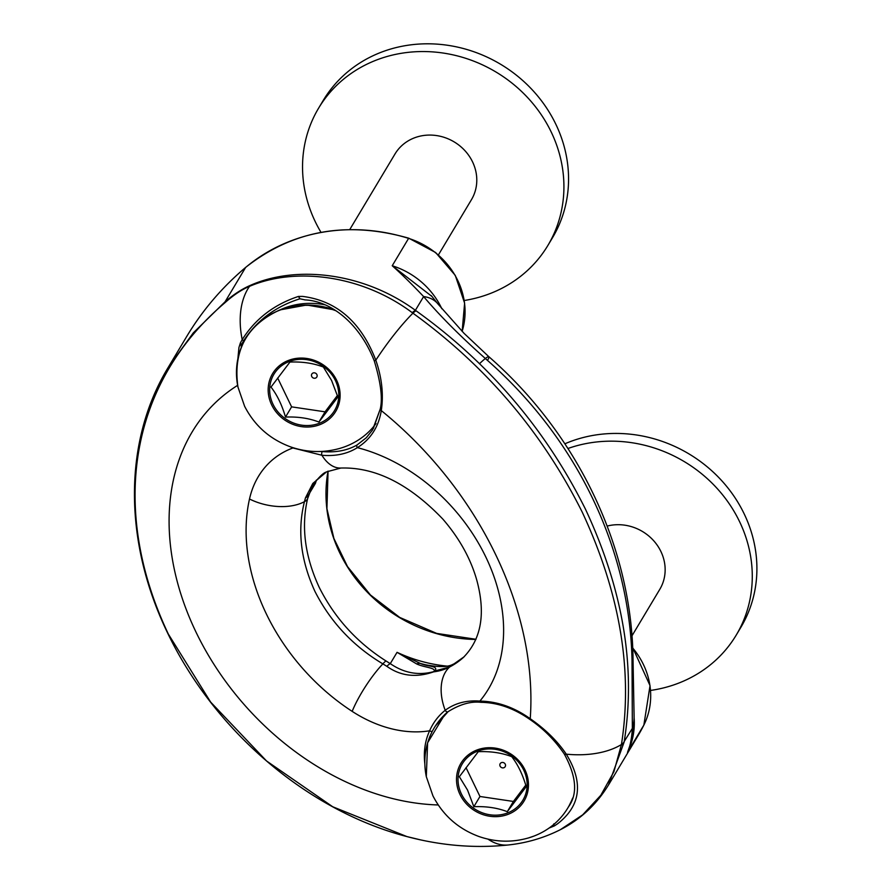 <?xml version="1.0" encoding="UTF-8"?>
<svg xmlns="http://www.w3.org/2000/svg" width="890" height="890" viewBox="0 0 890 890"><rect width="100%" height="100%" fill="white"/><g stroke="black" fill="none" stroke-linecap="round" stroke-linejoin="round"><path stroke-width="1.33" d="M316.885 374.557A2.915 2.67 30.9 0 1 314.103 378.239A2.915 2.67 30.9 0 1 311.967 373.822A2.915 2.67 30.9 0 1 316.885 374.557M438.436 254.874L471.444 199.694A44.544 40.718 -149.1 0 0 472.512 161.791A44.544 40.718 -149.1 0 0 434.398 135.302A44.544 40.718 -149.1 0 0 395.015 153.959L349.781 229.531M374.423 360.951L374.278 360.94C380.842 382.578 382.811 398.687 380.186 409.267A2.225 1.257 8.5 0 1 380.241 409.089L372.487 430.059L366.246 437.791L357.079 444.955C347.423 450.485 335.886 452.687 322.469 451.586L320.889 451.475M568.476 806.985L572.214 799.431M569.478 805.183A77.942 71.256 -149.1 0 0 569.967 804.427M481.045 702.332A2.225 1.235 -89.7 0 1 480.978 702.332C470.866 701.164 459.874 704.29 448.004 711.733A2.225 1.402 -127.2 0 0 448.159 711.577L435.065 726.374L448.004 711.733A2.225 1.402 -127.2 0 1 445.211 710.287C454.935 703.156 466.493 700.085 479.877 701.086C497.343 701.398 514.131 707.272 530.24 718.72C545.548 729.388 557.552 741.203 566.274 754.164C583.707 782.599 580.792 805.828 557.529 823.828L554.381 825.898L553.791 823.873M305.148 299.908L299.952 298.784L298.428 296.437C274.042 304.502 255.297 318.898 242.202 339.635L240.434 342.795L241.39 347.089M280.584 309.642A74.237 67.862 30.9 0 1 284.466 308.018A74.237 67.862 30.9 0 1 324.928 304.803M632.034 739.601L627.483 752.428C630.12 746.599 631.744 738.578 632.356 728.376L632.011 659.379A415.697 380.052 -149.1 0 0 487.486 360.406C461.587 337.532 440.294 316.261 423.618 296.57L415.396 310.31C363.042 272.14 295.936 265.109 250.39 285.356C242.102 288.927 233.669 294.401 225.081 301.777L193.297 332.86L168.41 367.103M621.342 745.186A14.852 8.811 9.2 0 0 624.135 742.104L608.56 784.835C596.556 804.504 580.48 819.445 560.344 829.691L582.672 814.851L600.806 795.271L613.911 771.73L621.442 744.518C633.013 670.426 619.918 592.929 582.182 512.039C542.221 432.195 485.807 365.912 412.927 313.18A74.237 15.074 124.9 0 0 375.814 360.172C361.029 321.969 336.62 300.72 302.567 296.403L298.428 296.437M554.381 825.898L549.163 828.023M634.081 716.139A44.544 40.506 178.6 0 1 634.081 716.216A44.544 40.506 178.6 0 1 632.356 728.376L624.235 741.459C636.061 667.144 623.089 589.625 585.331 508.913C545.492 429.114 489.066 363.064 416.031 310.766A14.852 3.226 125.9 0 0 412.927 313.18L412.27 312.69C360.784 274.165 294.123 267.156 249.523 286.346C241.624 289.639 233.38 295.146 224.781 302.867C127.048 385.837 110.649 512.395 168.377 634.147L210.663 702.11L266.544 760.972L332.738 806.774L406.941 836.589C441.14 845.678 474.982 848.47 508.457 844.955C526.724 842.986 543.979 837.913 560.211 829.758L560.344 829.691M373.333 428.613L380.186 409.267A2.225 1.257 8.5 0 0 381.287 410.59A321.846 240.289 -131.6 0 1 530.24 718.72L530.039 719.543C513.953 708.273 497.599 702.533 480.978 702.332A2.225 1.235 -89.7 0 1 479.877 701.086A162.737 121.496 48.4 0 0 485.729 556.817A162.737 121.496 48.4 0 0 357.357 447.648C370.641 439.304 378.617 426.944 381.287 410.59C383.712 394.615 381.888 377.805 375.814 360.172L374.278 360.94C360.016 324.171 331.492 300.92 304.714 299.886M432.295 731.202A2.225 1.413 -155 0 1 429.614 730.79C433.219 722.558 438.425 715.727 445.211 710.287A44.544 29.125 62.4 0 1 449.65 666.988A73.659 54.991 -131.6 0 1 433.641 671.85A14.852 6.186 -119 0 0 433.23 671.783L434.476 670.982C434.543 667.467 424.319 667.533 416.687 663.951L397.051 652.326L420.458 663.484A14.852 8.767 106.4 0 0 416.687 663.951M454.034 663.862C451.964 664.485 447.993 669.002 425.52 664.774L420.458 663.484C428.301 667.066 438.492 665.409 435.01 670.993A14.852 7.899 -122.3 0 0 434.476 670.982M435.01 670.993L433.641 671.85C416.175 677.946 400.578 676.111 386.85 666.321A14.852 4.294 -58.5 0 1 390.276 663.64C403.826 672.951 418.144 675.666 433.23 671.783M386.85 666.321L382.867 663.884C353.13 646.096 330.479 621.943 314.949 591.416C300.698 560.333 297.204 530.429 304.458 501.671A14.852 8.388 13.9 0 0 307.573 498.745L312.646 485.272C318.887 477.14 323.448 472.724 326.352 472.023L312.802 483.47L305.448 497.922A14.852 9.312 15.7 0 0 308.63 494.729L315.405 483.404L316.384 480.155M307.573 498.745C301.043 526.936 304.936 556.495 319.254 587.433C334.64 617.949 356.89 642.458 385.993 660.959L390.276 663.64L397.051 652.326A144.013 131.664 -149.1 0 0 447.08 666.12M406.941 836.589L420.214 839.793M463.757 657.12L450.195 666.499A44.544 29.337 -117.5 0 1 454.022 663.84A44.544 29.337 -117.5 0 1 454.145 663.773A44.544 29.337 -117.5 0 1 454.412 663.64M326.719 471.8L340.87 468.04C375.269 466.95 409.3 484.015 442.964 519.237C459.396 538.305 470.676 558.609 476.795 580.18C484.093 607.136 484.572 636.239 463.111 657.71A118.203 88.243 48.4 0 1 449.65 666.988L435.021 670.927M487.486 360.406A44.544 3.571 131.4 0 0 488.855 356.701C576.72 433.374 630.81 544.969 632.99 655.975A44.544 15.62 178.6 0 1 632.011 659.379M431.928 296.437L392.223 265.743C401.802 274.298 412.259 284.566 423.618 296.57A44.544 28.224 141.4 0 1 437.98 304.002A44.544 28.224 141.4 0 1 438.103 304.157A44.544 28.224 141.4 0 1 438.247 304.347M236.473 373.5L238.943 347.501L240.434 342.795M357.079 444.955A2.225 1.469 58.7 0 0 357.357 447.648C347.467 453.878 335.652 456.414 321.913 455.257L292.888 447.97A2.225 0.757 114.6 0 1 292.944 447.681M316.273 480.289L315.405 483.404A144.013 131.664 30.9 0 1 316.54 479.977M305.448 497.922L304.458 501.671A44.544 26.122 -167.3 0 1 249.5 499.001A118.203 88.243 48.4 0 1 292.888 447.97L290.663 446.914M412.27 312.69A14.852 3.326 -54 0 1 415.396 310.31L416.031 310.766M479.454 363.743A44.544 3.571 131.4 0 1 488.844 356.69M564.872 443.799A133.622 122.164 30.9 0 1 719.187 477.963A133.622 122.164 30.9 0 1 740.869 627.328L736.241 635.071A133.622 122.164 -149.1 0 0 717.518 488.888A133.622 122.164 -149.1 0 0 567.942 448.504M650.568 690.429A133.622 122.164 -149.1 0 0 736.241 635.071M631.956 635.849L659.802 589.325A44.544 40.718 -149.1 0 0 654.806 542.032A44.544 40.718 -149.1 0 0 607.169 526.079M473.847 806.696C486.285 806.207 497.432 807.864 507.289 811.68L526.224 786.66C522.686 774.511 517.846 764.51 511.728 756.667C501.871 752.851 490.724 751.193 478.286 751.683L459.351 776.703L467.561 790.109L473.847 806.696L479.966 796.483L466.015 767.625M525.756 785.136L513.408 801.456L507.289 811.68M513.408 801.456L479.966 796.483M500.102 766.145A2.915 2.67 30.9 0 1 502.895 762.463A2.915 2.67 30.9 0 1 505.031 766.88A2.915 2.67 30.9 0 1 500.102 766.145M318.576 108.213L323.204 100.47A133.622 122.164 30.9 0 1 441.362 44.5A133.622 122.164 30.9 0 1 555.716 123.999A133.622 122.164 30.9 0 1 552.523 237.697L547.884 245.44A133.622 122.164 -149.1 0 0 551.077 131.742A133.622 122.164 -149.1 0 0 436.723 52.243A133.622 122.164 -149.1 0 0 318.576 108.213A133.622 122.164 -149.1 0 0 321.012 232.368M464.235 300.497A133.622 122.164 -149.1 0 0 547.884 245.44M323.37 367.036C313.514 363.231 302.366 361.562 289.94 362.063L270.994 387.072C277.124 394.926 281.952 404.917 285.501 417.076C297.928 416.576 309.075 418.233 318.932 422.049L337.877 397.029L331.581 380.442L323.37 367.036M337.399 395.505L325.05 411.825L291.608 406.852L285.501 417.076M291.608 406.852L277.658 377.994M325.05 411.825L318.932 422.049M241.29 344.897L243.626 340.792C256.843 320.433 275.622 306.427 299.952 298.784M632.69 647.642L650.034 685.611L643.87 725.039L638.442 734.962A178.156 162.881 -149.1 0 0 643.859 725.072A2.97 1.202 26.6 0 0 643.87 725.039A2.97 1.202 26.6 0 0 643.893 725.005M634.092 717.574A76.251 69.709 30.9 0 1 627.483 752.428L643.859 725.072A76.251 69.709 -149.1 0 0 632.712 648.02M508.457 844.955A74.237 43.61 -96.2 0 1 488.009 839.136M624.235 741.459A14.852 8.733 -170.9 0 1 621.442 744.518A74.237 42.509 -170 0 1 566.274 754.164A2.225 1.179 -32 0 1 564.316 754.053A2.225 1.179 -32 0 0 564.316 754.053C576.219 775.98 577.788 793.324 569.022 806.095M564.282 753.975A2.225 1.179 -32 0 0 564.316 754.041C554.859 740.191 543.434 728.699 530.039 719.543M424.841 763.92C423.451 751.783 425.042 740.736 429.614 730.79A118.203 88.243 -131.6 0 1 352.162 711.366A185.009 138.128 48.4 0 1 249.5 499.001M352.162 711.366A44.544 10.224 123 0 1 382.867 663.884A14.852 3.115 -58.4 0 1 385.993 660.959M224.781 302.867A14.852 5.028 -130.5 0 1 225.081 301.777L245.607 267.478A326.619 298.617 -149.1 0 0 186.566 336.732C202.353 310.432 222.066 287.303 245.707 267.356A2.97 1.146 -130.1 0 0 245.607 267.478A178.156 162.881 30.9 0 1 408.588 238.387L408.777 238.197C347.044 220.62 292.688 230.343 245.707 267.356M441.818 308.741A76.251 69.709 -149.1 0 0 392.223 265.743L408.588 238.387A76.251 69.709 30.9 0 1 462.132 331.38M328.032 471.11A144.013 131.664 -149.1 0 0 475.905 639.465M250.39 285.356A14.852 10.101 -112.2 0 0 249.523 286.346A74.237 47.993 66.4 0 0 242.202 339.635A2.97 1.202 31.1 0 0 243.626 340.792M438.225 804.961A246.853 184.297 48.4 0 1 195.644 631.355A246.853 184.297 48.4 0 1 237.63 385.348M322.469 451.586A2.225 1.09 93.4 0 0 321.913 455.257A44.544 25.387 -92.8 0 0 340.87 468.04M461.409 793.969A35.333 32.307 30.9 0 1 477.63 751.138A35.333 32.307 30.9 0 1 523.732 770.117A35.333 32.307 30.9 0 1 507.511 812.959A35.333 32.307 30.9 0 1 461.409 793.969M508.045 814.361A36.79 33.631 30.9 0 1 456.615 776.837A36.79 33.631 30.9 0 1 512.807 755.343A36.79 33.631 30.9 0 1 508.045 814.361M572.671 798.052A77.886 71.211 30.9 0 1 533.944 836.088A77.886 71.211 30.9 0 1 528.638 837.89C512.017 842.663 495.463 842.207 478.998 836.533C458.305 828.902 442.953 815.34 432.941 795.86L426.31 776.647L427.612 742.794L444.844 714.37M426.321 776.67A77.886 71.211 30.9 0 1 447.058 712.478M335.385 380.497A35.333 32.307 30.9 0 1 319.165 423.329A35.333 32.307 30.9 0 1 273.052 404.338A35.333 32.307 30.9 0 1 289.272 361.507A35.333 32.307 30.9 0 1 335.385 380.497M288.582 360.372A36.79 33.631 30.9 0 1 340.013 397.886A36.79 33.631 30.9 0 1 283.821 419.39A36.79 33.631 30.9 0 1 288.582 360.372M340.291 448.26C323.66 453.032 307.117 452.576 290.641 446.902C269.948 439.271 254.607 425.72 244.594 406.241L237.953 387.017A77.886 71.211 30.9 0 1 279.716 310.198A77.886 71.211 30.9 0 1 335.775 310.71M375.992 423.573A77.886 71.211 30.9 0 1 340.18 448.293M280.005 309.92A77.742 71.078 30.9 0 1 334.507 309.898M569.099 805.962L569.478 805.317M608.649 784.746L638.442 734.962M168.533 366.891C122.909 441.284 123.454 542.244 167.965 633.736C214.19 729.811 305.737 809.878 406.285 836.422M454.145 663.773L464.224 656.709M632.668 736.575L632.045 739.601M634.092 716.216L632.968 655.997M634.081 718.074L633.814 727.809L632.011 739.679M408.777 238.197L435.622 252.515L455.268 275.377L464.613 303.134L462.144 331.392M328.065 471.088L326.93 508.691L333.906 538.483L347.523 566.596L370.44 594.976L399.699 617.415L436.667 633.402L475.983 639.276M186.566 336.732L168.399 367.092M488.844 356.701L464.057 333.349L437.98 304.002M431.272 295.614L437.346 303.245M533.956 836.088L528.649 837.89M237.953 387.017C232.824 350.771 246.797 325.061 279.872 309.92L306.761 305.014L334.462 309.865"/></g></svg>
